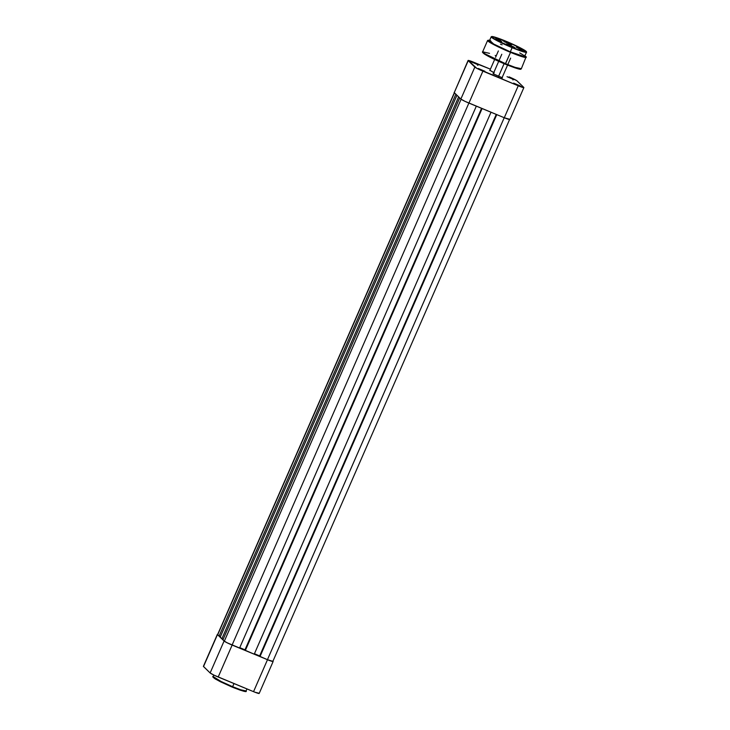 <?xml version="1.0" encoding="UTF-8"?>
<svg xmlns="http://www.w3.org/2000/svg" width="730" height="730" viewBox="0 0 730 730"><rect width="100%" height="100%" fill="white"/><g stroke="black" fill="none" stroke-linecap="round" stroke-linejoin="round"><path stroke-width="1.09" d="M213.625 677.23L214.857 678.681L220.36 681.72L232.295 687.149L232.633 686.693L220.989 681.437L213.133 676.555A17.976 1.524 23.6 0 0 232.633 686.693L234.001 683.563L232.633 686.693A17.976 1.524 23.6 0 0 246.074 690.945L240.736 689.795L232.633 686.693L232.295 687.149L240.654 690.324L245.243 691.045M273.13 661.499A7.537 0.639 -156.4 0 1 267.49 659.719L253.538 691.657A7.537 0.639 23.6 0 0 259.177 693.445L273.13 661.499A7.537 0.639 -156.4 0 0 273.02 661.298L268.795 660.239L232.149 645.074L218.197 677.02L253.538 691.657L267.49 659.719L226.975 642.719L224.083 641.022L217.467 634.598L203.515 666.545L210.13 672.969L224.083 641.022L217.467 634.598L203.515 666.545A7.537 0.639 23.6 0 1 203.396 666.344L210.13 672.969L214.209 675.25L254.843 692.186L259.059 693.245M233.81 687.769L243.327 691.118M244.012 691.273L244.951 691.383M213.525 677.267L214.063 678.124M214.574 678.489L230.744 686.492M203.396 666.344L217.357 634.397A7.537 0.639 -156.4 0 0 217.467 634.598L217.905 634.388M218.197 677.02L232.149 645.074A7.537 0.639 -156.4 0 1 224.083 641.022L210.13 672.969A7.537 0.639 23.6 0 0 218.197 677.02M222.96 639.781L459.699 97.911L222.96 639.781L224.356 641.132L222.96 639.781M461.104 99.234L224.356 641.132A7.236 0.611 23.6 0 0 232.103 645.019L468.879 103.067L232.103 645.019L239.549 648.112L227.13 642.765L224.356 641.132L461.104 99.234M476.325 106.151L239.549 648.112L476.325 106.151M481.563 108.323L244.988 649.819L239.75 647.647L245.125 649.946L481.563 108.323M245.006 650.202L482.092 108.542L245.316 650.494L254.232 654.189L245.006 650.202M491.007 112.237L254.232 654.189L491.007 112.237M254.432 653.733L259.67 655.905L496.245 114.409L259.798 656.024L254.432 653.733M259.688 656.279L496.765 114.628L259.999 656.58L267.445 659.664L259.688 656.279M509.64 119.401L272.856 661.38L267.445 659.664L504.22 117.712L267.445 659.664A7.236 0.611 23.6 0 0 272.856 661.38L272.746 661.179M217.768 634.461L454.48 92.838L217.741 634.708L219.137 636.067L217.741 634.708A7.236 0.611 23.6 0 1 217.631 634.516L454.416 92.537M455.876 94.188L219.137 636.067L455.876 94.188M220.433 636.606L219.137 636.067L220.433 636.606M220.214 637.108L456.953 95.238L220.214 637.108L221.883 638.732L220.214 637.108M458.623 96.862L221.883 638.732L458.623 96.862M223.188 639.27L221.883 638.732L223.188 639.27M513.61 79.488L507.031 76.696L513.61 79.488M520.225 85.912L513.646 83.111L520.225 85.912M513.701 83.202L520.28 85.994L513.701 83.202M478.269 64.842L471.689 62.05L478.269 64.842M484.884 71.266L478.305 68.474L484.884 71.266M493.024 73.748L502.413 77.791L493.024 73.748M493.772 72.617L489.921 70.281L494.219 72.817M523.875 87.573L509.914 119.519A7.537 0.639 23.6 0 1 504.275 117.74L518.236 85.793L504.275 117.74L468.934 103.094L482.895 71.148L518.236 85.793A7.537 0.639 -156.4 0 0 523.875 87.573A7.537 0.639 -156.4 0 0 523.757 87.372L517.141 80.948A7.537 0.639 -156.4 0 0 509.075 76.896L516.767 80.656L523.757 87.372L518.236 85.793L476.681 68.255L468.24 60.417L490.405 69.158L473.733 62.251A7.537 0.639 -156.4 0 0 468.094 60.471L454.252 92.619L460.867 99.043L464.946 101.324L504.275 117.74L509.805 119.318M454.142 92.418A7.537 0.639 23.6 0 0 454.252 92.619L468.213 60.672L474.829 67.096L460.867 99.043L454.252 92.619L468.213 60.672A7.537 0.639 -156.4 0 1 468.094 60.471M474.829 67.096L460.867 99.043A7.537 0.639 23.6 0 0 468.934 103.094L482.895 71.148A7.537 0.639 -156.4 0 1 474.829 67.096M504.092 63.692L498.499 76.504L504.092 63.692M490.779 40.935L489.456 40.871L489.657 41.482L493.243 43.818L510.316 51.848L512.195 47.404C507.295 45.442 494.411 39.566 491.801 37.157C489.657 34.949 500.607 38.945 505.762 41.154L520.225 47.806L526.458 51.876L517.041 49.339L497.741 40.761L492.193 37.504L491.5 36.692L492.312 36.527L505.762 41.154C510.662 43.116 523.547 48.992 526.166 51.401C528.31 53.609 517.351 49.613 512.195 47.404L520.837 50.991L526.576 52.232A19.299 1.633 -156.4 0 1 512.141 47.66L510.316 51.848A19.299 1.633 23.6 0 0 524.742 56.411L523.483 55.142M483.096 52.487L484.82 54.294L491.345 57.871L505.233 64.167C523.903 71.531 520.335 68.839 521.348 68.702L515.079 67.352L505.561 63.711A21.115 1.788 23.6 0 0 521.348 68.702L526.148 56.758L525.016 55.79L522.014 56.365L510.58 52.104L520.034 56.009L526.303 57.36A21.115 1.788 -156.4 0 1 510.516 52.368L505.224 64.167L514.924 67.853L520.545 68.848M509.786 45.534L514.431 47.806L509.786 45.534M511.511 46.738L506.219 44.019L509.868 45.141L506.209 43.992L512.36 47.085L515.07 47.934L513.893 47.012L509.868 45.141L515.134 47.925L511.511 46.738M506.364 42.212L511.018 44.493L506.364 42.212M508.098 43.417L502.797 40.707L506.447 41.82L502.787 40.67L508.938 43.764L511.657 44.612L509.805 43.344L506.447 41.82L511.721 44.603L508.098 43.417M518.702 48.29L521.804 49.804L518.702 48.29M519.86 49.092L516.32 47.267L521.448 49.275L518.765 48.025L522.279 49.877L519.86 49.092M498.042 39.73L501.145 41.245L498.042 39.73M499.201 40.533L495.661 38.699L500.278 40.962L501.638 41.3L500.333 40.478L498.097 39.466L501.61 41.318L499.201 40.533M507.012 64.897L518.245 68.857M519.057 69.04L520.563 68.976M483.068 52.496L483.707 53.509M484.309 53.947L503.39 63.401M524.815 55.663L526.084 57.141L523.83 56.876L510.58 52.104L494.338 44.621L489.638 40.342L488.589 40.168L487.613 40.451L482.658 51.803C482.037 51.903 482.639 52.66 484.464 54.075C488.899 56.84 495.816 60.207 505.233 64.167L505.561 63.711L485.149 53.91L482.658 51.803A21.115 1.788 23.6 0 0 505.561 63.711L510.516 52.368A21.115 1.788 -156.4 0 1 487.613 40.451L490.104 42.568L496.847 46.191L510.516 52.368L491.025 42.796L487.914 40.378L490.277 40.497M502.112 44.831L500.47 44.183M510.316 51.848L524.377 56.557L526.576 52.232C526.768 51.702 525.618 50.753 523.118 49.366L505.762 41.154L492.139 36.5L491.199 36.774L499.639 42.011L512.141 47.66A19.299 1.633 -156.4 0 1 491.199 36.774L489.365 40.962A19.299 1.633 23.6 0 0 510.316 51.848M522.762 54.668L519.714 52.925M482.658 51.803L489.52 53.354M495.177 55.471L496.208 55.882M507.879 45.105L513.017 47.331M508.089 45.178L513.117 47.386M504.284 41.729L509.595 44.01M504.667 41.866L510.014 44.238M246.959 688.938L246.074 690.945C247.388 692.524 242.798 691.255 232.304 687.149L215.888 679.329C213.041 677.376 212.12 676.445 213.133 676.555L213.79 675.049M501.939 77.973L502.413 77.791M484.127 71.686L484.921 71.385M477.511 65.262L478.305 64.961M519.468 86.332L520.262 86.021M512.852 79.908L513.646 79.597M502.048 77.763L507.578 65.125M507.824 64.541L510.635 58.117M489.793 70.582L494.639 59.477M495.561 57.36L498.371 50.936M493.206 73.894L498.69 61.347M498.982 60.681L501.793 54.257M511.246 44.785L511.721 44.603M514.659 48.107L515.134 47.925"/></g></svg>
